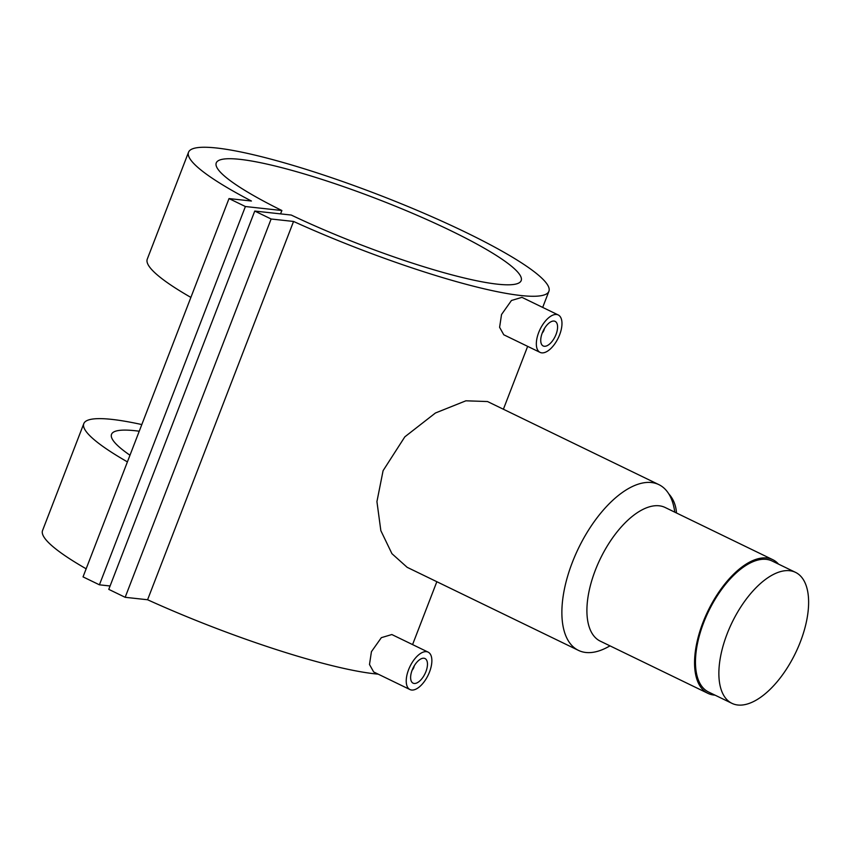 <?xml version="1.0" encoding="UTF-8"?>
<svg xmlns="http://www.w3.org/2000/svg" width="851" height="851" viewBox="0 0 851 851"><rect width="100%" height="100%" fill="white"/><g stroke="black" fill="none" stroke-linecap="round" stroke-linejoin="round"><path stroke-width="1.28" d="M800.365 641.867A72.803 35.21 -64.1 0 1 731.977 703.362A72.803 35.21 -64.1 0 1 727.126 633.857A72.803 35.21 -64.1 0 1 795.515 572.361A72.803 35.21 -64.1 0 1 800.365 641.867M731.977 703.362L708.585 692.023A72.803 35.21 -64.1 0 1 703.724 622.507A72.803 35.21 -64.1 0 1 772.112 561.011L795.515 572.361M412.15 670.173A4.457 2.159 115.9 0 0 413.809 667.461A4.457 2.159 115.9 0 0 414.246 665.844M425.925 671.599A13.669 6.606 115.9 0 0 425.011 658.546A13.669 6.606 115.9 0 0 412.171 670.099A13.669 6.606 115.9 0 0 413.086 683.151A13.669 6.606 115.9 0 0 425.925 671.599M408.586 669.705A20.796 10.063 115.9 0 0 409.98 689.565A20.796 10.063 115.9 0 0 429.51 671.992A20.796 10.063 115.9 0 0 428.127 652.132A20.796 10.063 115.9 0 0 408.586 669.705M428.127 652.132L391.832 634.538L381.344 637.665L371.43 651.685L369.494 664.503L373.674 671.96L409.98 689.565M544.353 328.667A4.457 2.159 -64.1 0 1 543.917 330.284A4.457 2.159 -64.1 0 1 542.257 332.996M542.278 332.922A13.669 6.606 -64.1 0 1 555.118 321.37A13.669 6.606 -64.1 0 1 556.033 334.422A13.669 6.606 -64.1 0 1 543.193 345.963A13.669 6.606 -64.1 0 1 542.278 332.922M559.618 334.815A20.796 10.063 -64.1 0 1 540.087 352.388A20.796 10.063 -64.1 0 1 538.694 332.528A20.796 10.063 -64.1 0 1 558.235 314.955A20.796 10.063 -64.1 0 1 559.618 334.815M558.235 314.955L521.94 297.35L511.451 300.488L501.537 314.508L499.601 327.316L503.781 334.783L540.087 352.388M715.01 695.139A74.282 35.933 -64.1 0 1 707.936 693.352L600.285 641.154A74.282 35.933 -64.1 0 1 595.328 570.234A74.282 35.933 -64.1 0 1 665.11 507.473L772.761 559.671A74.282 35.933 -64.1 0 1 778.537 564.128M610.029 645.877L607.316 647.324A92.11 44.55 -64.1 0 1 578.467 650.387A92.11 44.55 -64.1 0 1 572.319 562.447A92.11 44.55 -64.1 0 1 658.855 484.623A92.11 44.55 -64.1 0 1 674.311 509.175L674.854 512.206M707.936 693.352A74.282 35.933 -64.1 0 1 702.979 622.432A74.282 35.933 -64.1 0 1 772.761 559.671M658.855 484.623L487.527 401.544L465.869 400.81L435.425 413.001L404.831 436.84L383.088 470.677L376.929 501.622L380.844 530.652L391.939 553.682L407.14 567.309L578.467 650.387M127.405 461.891A193.134 28.743 -158.9 0 1 83.802 423.617A193.134 28.743 -158.9 0 1 141.809 424.564M280.575 213.888L281.883 210.516L245.396 206.527L229.015 198.581L251.428 201.027A193.134 28.743 -158.9 0 1 188.528 152.233L147.266 259.14A193.134 28.743 21.1 0 0 190.879 297.414M188.528 152.233A193.134 28.743 -158.9 0 1 379.057 194.953A193.134 28.743 -158.9 0 1 548.906 291.297A193.134 28.743 -158.9 0 1 293.552 221.451L271.129 219.005L254.757 211.059L291.244 215.048A163.424 24.317 21.1 0 0 521.184 280.596A163.424 24.317 21.1 0 0 377.472 199.081A163.424 24.317 21.1 0 0 216.25 162.935A163.424 24.317 21.1 0 0 281.883 210.516M378.184 674.152A193.134 28.743 -158.9 0 1 147.585 599.753L293.552 221.451M86.153 568.798A193.134 28.743 -158.9 0 1 42.55 530.535L83.802 423.617M139.245 431.223A163.424 24.317 21.1 0 0 111.524 434.318A163.424 24.317 21.1 0 0 129.98 455.232M147.585 599.753L125.161 597.306L271.129 219.005M125.161 597.306L108.779 589.36L254.757 211.059M110.077 585.988L99.418 584.818L245.396 206.527M99.418 584.818L83.036 576.882L229.015 198.581M668.769 493.846A29.711 25.626 96.2 0 1 676.471 512.983M412.575 644.59L436.84 581.712M503.388 409.246L527.652 346.357M542.683 307.413L548.906 291.297"/></g></svg>
